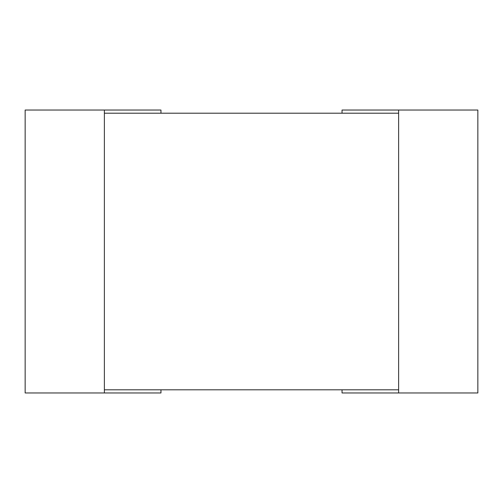 <?xml version="1.0" encoding="UTF-8"?>
<svg xmlns="http://www.w3.org/2000/svg" width="503" height="503" viewBox="0 0 503 503"><rect width="100%" height="100%" fill="white"/><g stroke="black" fill="none" stroke-linecap="round" stroke-linejoin="round"><path stroke-width="0.75" d="M342.04 113.2L342.04 110.031L477.85 110.031L477.85 392.969L342.04 392.969L342.04 389.8M398.627 110.031L398.627 392.969M104.373 110.031L104.373 392.969L25.15 392.969L25.15 110.031L160.96 110.031L160.96 113.2M160.96 389.8L160.96 392.969L104.373 392.969M398.627 389.8L398.627 113.2L104.373 113.2L104.373 389.8L398.627 389.8"/></g></svg>

